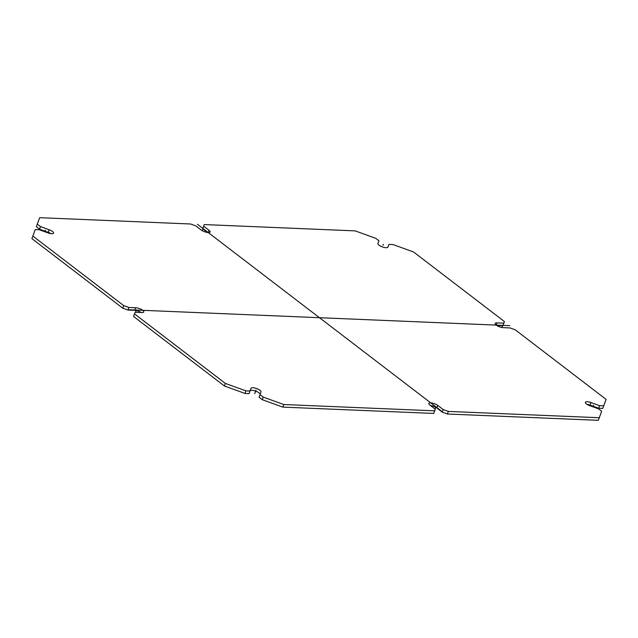 <?xml version="1.0" encoding="UTF-8"?>
<svg xmlns="http://www.w3.org/2000/svg" width="638" height="638" viewBox="0 0 638 638"><rect width="100%" height="100%" fill="white"/><g stroke="black" fill="none" stroke-linecap="round" stroke-linejoin="round"><path stroke-width="0.96" d="M32.833 236.044L123.716 305.61L128.86 307.468L135.679 307.755A5.319 1.675 -160.2 0 1 141.253 309.382A5.319 1.675 -160.2 0 1 143.805 311.95A5.319 1.675 -160.2 0 1 141.923 312.532L135.104 312.253L134.498 313.864L225.381 383.438L245.933 390.863L250 391.03L251.013 388.303A5.319 1.675 -160.2 0 1 256.596 388.534A5.319 1.675 -160.2 0 1 261.014 391.907A5.319 1.675 -160.2 0 1 261.014 391.915L260.001 394.643L263.207 397.099L283.766 404.524L434.685 410.84L435.291 409.221L429.9 405.098A5.319 1.675 -160.2 0 1 428.848 403.463A5.319 1.675 -160.2 0 1 432.468 403.112A5.319 1.675 -160.2 0 1 437.796 405.425L443.195 409.556L448.339 411.414L599.257 417.73L601.666 411.263L598.46 408.806L589.783 405.672A5.319 1.675 -160.2 0 1 585.365 402.299A5.319 1.675 -160.2 0 1 590.955 402.53L599.624 405.664L603.692 405.832L606.1 399.364L515.217 329.798L510.073 327.94L503.254 327.653A5.319 1.675 -160.2 0 1 497.68 326.034A5.319 1.675 -160.2 0 1 495.128 323.466A5.319 1.675 -160.2 0 1 497.01 322.876L503.829 323.163L504.435 321.544L413.552 251.978L393 244.553L388.933 244.378L387.92 247.105A5.319 1.675 -160.2 0 1 382.337 246.882A5.319 1.675 -160.2 0 1 377.911 243.501A5.319 1.675 -160.2 0 1 377.919 243.493L378.932 240.765L375.718 238.309L355.167 230.884L204.248 224.568L203.642 226.187L209.033 230.31A5.319 1.675 -160.2 0 1 210.085 231.953A5.319 1.675 -160.2 0 1 206.465 232.296A5.319 1.675 -160.2 0 1 201.137 229.983L195.738 225.852L190.595 223.994L39.676 217.678L37.267 224.145L40.473 226.602L49.15 229.736A5.319 1.675 -160.2 0 1 53.568 233.109A5.319 1.675 -160.2 0 1 47.978 232.886L39.301 229.752L35.242 229.576L31.9 238.636L122.783 308.202L127.927 310.06L134.746 310.347A5.319 1.675 -160.2 0 1 141.261 312.508M37.267 224.145L36.334 226.737L39.54 229.194L48.217 232.328A5.319 1.675 -160.2 0 1 50.968 233.636M134.498 313.864L133.565 316.456L224.448 386.022L245 393.447L249.067 393.622L250.08 390.895A5.319 1.675 -160.2 0 1 255.399 391.03A5.319 1.675 -160.2 0 1 260.121 394.324M225.381 383.438L224.448 386.022M123.716 305.61L122.783 308.202M263.207 397.099L262.282 399.691L259.068 397.235L260.001 394.643M262.282 399.691L282.833 407.116L433.752 413.432L435.291 409.221M430.443 405.513A5.319 1.675 -160.2 0 1 436.863 408.017L442.262 412.148L447.405 414.006L598.324 420.322L601.666 411.263M587.032 404.364A5.319 1.675 -160.2 0 1 590.022 405.114L598.699 408.248L602.758 408.424L606.1 399.364M496.739 325.492L502.896 325.747L504.435 321.544M377.879 243.676L378.932 240.765M203.642 226.187L202.709 228.779L207.557 232.487M128.86 307.468L127.927 310.06M283.766 404.524L282.833 407.116M245.933 390.863L245 393.447M250 391.03L249.067 393.622M434.685 410.84L433.752 413.432M448.339 411.414L447.405 414.006M599.257 417.73L598.324 420.322M443.195 409.556L442.262 412.148M603.692 405.832L602.758 408.424M599.624 405.664L598.699 408.248M503.829 323.163L502.896 325.747M40.473 226.602L39.54 229.194M441.512 411.127L197.421 224.281M509.826 325.675L129.107 309.741M382.92 245.303L383.294 244.298M590.365 404.101L589.799 405.68M256.013 390.105L255.08 392.697M48.568 231.307L48.002 232.886M435.834 406.781L435.028 409.022M135.487 312.269L136.293 310.036M202.334 230.749L203.099 228.627M502.64 325.372L501.883 327.485M45.386 230.159L44.812 231.738M254.706 393.702L255.639 391.11M593.547 405.25L592.981 406.829M48.217 232.328L49.15 229.736M134.746 310.347L135.679 307.755M250.08 390.895L251.013 388.303M436.863 408.017L437.796 405.425M590.022 405.114L590.955 402.53M496.197 325.117L497.01 322.876M208.235 232.543L209.033 230.31"/></g></svg>
